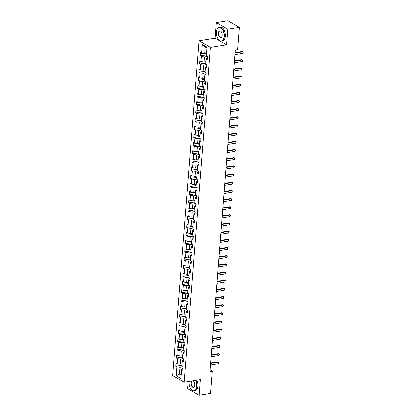 <?xml version="1.0" encoding="UTF-8"?>
<svg xmlns="http://www.w3.org/2000/svg" width="416" height="416" viewBox="0 0 416 416"><rect width="100%" height="100%" fill="white"/><g stroke="black" fill="none" stroke-linecap="round" stroke-linejoin="round"><path stroke-width="0.62" d="M188.141 381.524L187.585 388.591L199.061 395.2L210.61 393.37L212.363 371.119L210.179 369.86M198.983 40.794L172.64 375.554L184.116 382.164L210.46 47.403L198.983 40.794L215.155 38.23L226.632 44.84L227.859 29.24L216.382 22.63L215.155 38.23M216.382 22.63L227.937 20.8L239.413 27.409L227.859 29.24M182.842 368.472L182.177 368.581L181.574 369.585L182.702 370.24L182.952 367.099L181.818 366.444L182.213 361.421L183.347 362.071L183.596 358.93L182.463 358.28L182.858 353.252L183.992 353.902L184.236 350.761L183.102 350.111L183.498 345.082L184.631 345.738L184.881 342.597L183.747 341.942L184.142 336.918L185.276 337.568L185.52 334.428L184.392 333.778L184.787 328.749L185.916 329.399L186.165 326.258L185.032 325.608L185.427 320.58L186.56 321.235L186.81 318.094L185.676 317.439L186.072 312.416L187.205 313.066L187.45 309.925L186.316 309.275L186.716 304.247L187.845 304.902L188.094 301.756L186.961 301.106L187.356 296.083L188.49 296.733L188.734 293.592L187.606 292.937L188.001 287.914L189.129 288.564L189.379 285.423L188.245 284.773L188.64 279.744L189.774 280.4L190.024 277.259L188.89 276.604L189.285 271.58L190.419 272.23L190.663 269.09L189.535 268.434L189.93 263.411L191.058 264.061L191.308 260.92L190.174 260.27L190.57 255.242L191.703 255.897L191.948 252.756L190.819 252.101L191.214 247.078L192.348 247.728L192.592 244.587L191.459 243.937L191.854 238.909L192.988 239.559L193.237 236.418L192.104 235.768L192.499 230.74L193.632 231.395L193.877 228.254L192.748 227.599L193.144 222.576L194.272 223.226L194.522 220.085L193.388 219.435L193.783 214.406L194.917 215.056L195.166 211.916L194.033 211.266L194.428 206.237L195.562 206.892L195.806 203.752L194.672 203.096L195.073 198.073L196.201 198.723L196.451 195.582L195.317 194.932L195.712 189.904L196.846 190.559L197.09 187.413L195.962 186.763L196.357 181.74L197.486 182.39L197.735 179.249L196.602 178.594L196.997 173.571L198.13 174.221L198.38 171.08L197.246 170.43L197.642 165.402L198.775 166.057L199.02 162.916L197.891 162.261L198.286 157.238L199.415 157.888L199.664 154.747L198.531 154.092L198.926 149.068L200.06 149.718L200.304 146.578L199.176 145.928L199.571 140.899L200.704 141.554L200.949 138.414L199.815 137.758L200.21 132.735L201.344 133.385L201.594 130.244L200.46 129.594L200.855 124.566L201.989 125.216L202.233 122.075L201.105 121.425L201.5 116.397L202.628 117.052L202.878 113.911L201.744 113.256L202.14 108.233L203.273 108.883L203.523 105.742L202.389 105.092L202.784 100.064L203.918 100.714L204.162 97.573L203.029 96.923L203.424 91.894L204.558 92.55L204.807 89.409L203.674 88.754L204.069 83.73L205.202 84.38L205.447 81.24L204.318 80.59L204.714 75.561L205.842 76.216L206.092 73.07L204.958 72.42L205.353 67.397L206.487 68.047L206.736 64.906L205.603 64.251L205.998 59.228L207.132 59.878L207.376 56.737L206.242 56.087L206.944 47.185L202.233 44.47L205.156 46.987L204.62 53.794L206.45 53.503M181.574 369.585L180.872 378.487L176.155 375.773L176.857 366.87L175.724 366.22L181.912 365.238M202.233 44.47L201.531 53.373L200.398 52.718L200.153 55.858L201.282 56.514L200.886 61.537L199.753 60.887L199.508 64.028L200.642 64.678L200.247 69.706L199.113 69.056L198.864 72.197L199.997 72.847L199.602 77.875L198.468 77.22L198.224 80.361L199.352 81.016L198.957 86.039L197.829 85.389L197.579 88.53L198.713 89.18L198.318 94.208L197.184 93.553L196.934 96.699L198.068 97.349L197.673 102.372L196.539 101.722L196.295 104.863L197.428 105.518L197.033 110.542L195.9 109.892L195.65 113.032L196.784 113.682L196.388 118.711L195.255 118.056L195.01 121.196L196.139 121.852L195.744 126.875L194.615 126.225L194.366 129.366L195.499 130.016L195.104 135.044L193.97 134.394L193.721 137.535L194.854 138.185L194.459 143.213L193.326 142.558L193.081 145.699L194.215 146.354L193.814 151.377L192.686 150.727L192.436 153.868L193.57 154.518L193.175 159.546L192.041 158.896L191.797 162.037L192.925 162.687L192.53 167.716L191.402 167.06L191.152 170.201L192.286 170.856L191.89 175.88L190.757 175.23L190.507 178.37L191.641 179.02L191.246 184.049L190.112 183.399L189.868 186.54L190.996 187.19L190.601 192.218L189.472 191.563L189.223 194.704L190.356 195.359L189.961 200.382L188.828 199.732L188.583 202.873L189.712 203.523L189.316 208.551L188.183 207.896L187.938 211.042L189.072 211.692L188.677 216.715L187.543 216.065L187.294 219.206L188.427 219.861L188.032 224.884L186.898 224.234L186.654 227.375L187.782 228.025L187.387 233.054L186.259 232.398L186.009 235.539L187.143 236.194L186.748 241.218L185.614 240.568L185.364 243.708L186.498 244.358L186.103 249.387L184.969 248.737L184.725 251.878L185.858 252.528L185.458 257.556L184.33 256.901L184.08 260.042L185.214 260.697L184.818 265.72L183.685 265.07L183.44 268.211L184.569 268.861L184.174 273.889L183.045 273.239L182.796 276.38L183.929 277.03L183.534 282.058L182.4 281.403L182.151 284.544L183.284 285.199L182.889 290.222L181.756 289.572L181.511 292.713L182.645 293.363L182.244 298.392L181.116 297.742L180.866 300.882L182 301.532L181.605 306.561L180.471 305.906L180.227 309.046L181.355 309.702L180.96 314.725L179.826 314.075L179.582 317.216L180.716 317.866L180.32 322.894L179.187 322.239L178.937 325.385L180.071 326.035L179.676 331.058L178.542 330.408L178.298 333.549L179.426 334.204L179.031 339.227L177.902 338.577L177.653 341.718L178.786 342.368L178.391 347.396L177.258 346.741L177.013 349.882L178.142 350.537L177.746 355.56L176.613 354.91L176.368 358.051L177.502 358.701L177.107 363.73L175.973 363.08L175.724 366.22M239.413 27.409L237.661 49.66L235.352 50.024L210.049 371.483L212.363 371.119M182.213 361.421L182.822 360.412L183.487 360.308M182.021 363.86L180.196 364.151L180.591 359.128L183.212 358.712M177.107 363.73L180.196 364.151M177.502 358.701L180.591 359.128M182.858 353.252L183.466 352.243L184.127 352.139M182.666 355.696L180.835 355.982L181.23 350.958L183.856 350.542M177.746 355.56L180.835 355.982M178.142 350.537L181.23 350.958M183.498 345.082L184.106 344.079L184.772 343.97M183.31 347.526L181.48 347.818L181.875 342.789L184.496 342.373M178.391 347.396L181.48 347.818M178.786 342.368L181.875 342.789M184.142 336.918L184.751 335.91L185.416 335.806M183.95 339.357L182.12 339.648L182.515 334.625L185.141 334.209M179.031 339.227L182.12 339.648M179.426 334.204L182.515 334.625M184.787 328.749L185.396 327.74L186.056 327.636M184.595 331.193L182.764 331.484L183.16 326.456L185.78 326.04M179.676 331.058L182.764 331.484M180.071 326.035L183.16 326.456M185.427 320.58L186.035 319.576L186.701 319.467M185.234 323.024L183.409 323.315L183.804 318.287L186.425 317.871M180.32 322.894L183.409 323.315M180.716 317.866L183.804 318.287M186.072 312.416L186.68 311.407L187.34 311.303M185.879 314.855L184.049 315.146L184.444 310.123L187.07 309.707M180.96 314.725L184.049 315.146M181.355 309.702L184.444 310.123M186.716 304.247L187.32 303.238L187.985 303.134M186.524 306.691L184.694 306.982L185.089 301.954L187.71 301.538M181.605 306.561L184.694 306.982M182 301.532L185.089 301.954M187.356 296.083L187.964 295.074L188.63 294.97M187.164 298.522L185.333 298.813L185.734 293.784L188.354 293.368M182.244 298.392L185.333 298.813M182.645 293.363L185.734 293.784M188.001 287.914L188.609 286.905L189.27 286.801M187.808 290.358L185.978 290.644L186.373 285.62L188.999 285.204M182.889 290.222L185.978 290.644M183.284 285.199L186.373 285.62M188.64 279.744L189.249 278.736L189.914 278.632M188.448 282.188L186.623 282.48L187.018 277.451L189.639 277.035M183.534 282.058L186.623 282.48M183.929 277.03L187.018 277.451M189.285 271.58L189.894 270.572L190.554 270.468M189.093 274.019L187.262 274.31L187.658 269.282L190.284 268.871M184.174 273.889L187.262 274.31M184.569 268.861L187.658 269.282M189.93 263.411L190.533 262.402L191.199 262.298M189.738 265.855L187.907 266.141L188.302 261.118L190.923 260.702M184.818 265.72L187.907 266.141M185.214 260.697L188.302 261.118M190.57 255.242L191.178 254.238L191.844 254.129M190.377 257.686L188.547 257.977L188.947 252.949L191.568 252.533M185.458 257.556L188.547 257.977M185.858 252.528L188.947 252.949M191.214 247.078L191.823 246.069L192.483 245.965M191.022 249.517L189.192 249.808L189.587 244.785L192.213 244.369M186.103 249.387L189.192 249.808M186.498 244.358L189.587 244.785M191.854 238.909L192.462 237.9L193.128 237.796M191.662 241.353L189.836 241.639L190.232 236.616L192.852 236.2M186.748 241.218L189.836 241.639M187.143 236.194L190.232 236.616M192.499 230.74L193.107 229.736L193.768 229.627M192.306 233.184L190.476 233.475L190.871 228.446L193.497 228.03M187.387 233.054L190.476 233.475M187.782 228.025L190.871 228.446M193.144 222.576L193.747 221.567L194.412 221.463M192.951 225.014L191.121 225.306L191.516 220.282L194.137 219.866M188.032 224.884L191.121 225.306M188.427 219.861L191.516 220.282M193.783 214.406L194.392 213.398L195.057 213.294M193.591 216.85L191.766 217.142L192.161 212.113L194.782 211.697M188.677 216.715L191.766 217.142M189.072 211.692L192.161 212.113M194.428 206.237L195.036 205.234L195.697 205.124M194.236 208.681L192.405 208.972L192.8 203.944L195.426 203.528M189.316 208.551L192.405 208.972M189.712 203.523L192.8 203.944M195.073 198.073L195.676 197.064L196.342 196.96M194.88 200.517L193.05 200.803L193.445 195.78L196.066 195.364M189.961 200.382L193.05 200.803M190.356 195.359L193.445 195.78M195.712 189.904L196.321 188.895L196.986 188.791M195.52 192.348L193.69 192.639L194.085 187.611L196.711 187.195M190.601 192.218L193.69 192.639M190.996 187.19L194.085 187.611M196.357 181.74L196.966 180.731L197.626 180.627M196.165 184.179L194.334 184.47L194.73 179.442L197.35 179.026M191.246 184.049L194.334 184.47M191.641 179.02L194.73 179.442M196.997 173.571L197.605 172.562L198.271 172.458M196.804 176.015L194.979 176.301L195.374 171.278L197.995 170.862M191.89 175.88L194.979 176.301M192.286 170.856L195.374 171.278M197.642 165.402L198.25 164.393L198.91 164.289M197.449 167.846L195.619 168.137L196.014 163.108L198.64 162.692M192.53 167.716L195.619 168.137M192.925 162.687L196.014 163.108M198.286 157.238L198.89 156.229L199.555 156.125M198.094 159.676L196.264 159.968L196.659 154.944L199.28 154.528M193.175 159.546L196.264 159.968M193.57 154.518L196.659 154.944M198.926 149.068L199.534 148.06L200.2 147.956M198.734 151.512L196.903 151.798L197.304 146.775L199.924 146.359M193.814 151.377L196.903 151.798M194.215 146.354L197.304 146.775M199.571 140.899L200.179 139.896L200.84 139.786M199.378 143.343L197.548 143.634L197.943 138.606L200.569 138.19M194.459 143.213L197.548 143.634M194.854 138.185L197.943 138.606M200.21 132.735L200.819 131.726L201.484 131.622M200.018 135.174L198.193 135.465L198.588 130.442L201.209 130.026M195.104 135.044L198.193 135.465M195.499 130.016L198.588 130.442M200.855 124.566L201.464 123.557L202.124 123.453M200.663 127.01L198.832 127.296L199.228 122.273L201.854 121.857M195.744 126.875L198.832 127.296M196.139 121.852L199.228 122.273M201.5 116.397L202.103 115.393L202.769 115.284M201.308 118.841L199.477 119.132L199.872 114.104L202.493 113.688M196.388 118.711L199.477 119.132M196.784 113.682L199.872 114.104M202.14 108.233L202.748 107.224L203.414 107.12M201.947 110.672L200.122 110.963L200.517 105.94L203.138 105.524M197.033 110.542L200.122 110.963M197.428 105.518L200.517 105.94M202.784 100.064L203.393 99.055L204.053 98.951M202.592 102.508L200.762 102.799L201.157 97.77L203.783 97.354M197.673 102.372L200.762 102.799M198.068 97.349L201.157 97.77M203.424 91.894L204.032 90.891L204.698 90.782M203.237 94.338L201.406 94.63L201.802 89.601L204.422 89.185M198.318 94.208L201.406 94.63M198.713 89.18L201.802 89.601M204.069 83.73L204.677 82.722L205.343 82.618M203.876 86.174L202.046 86.46L202.441 81.437L205.067 81.021M198.957 86.039L202.046 86.46M199.352 81.016L202.441 81.437M204.714 75.561L205.322 74.552L205.982 74.448M204.521 78.005L202.691 78.296L203.086 73.268L205.707 72.852M199.602 77.875L202.691 78.296M199.997 72.847L203.086 73.268M205.353 67.397L205.962 66.388L206.627 66.284M205.161 69.836L203.336 70.127L203.731 65.099L206.352 64.683M200.247 69.706L203.336 70.127M200.642 64.678L203.731 65.099M205.998 59.228L206.606 58.219L207.267 58.115M205.806 61.672L203.975 61.958L204.37 56.935L206.996 56.519M200.886 61.537L203.975 61.958M201.282 56.514L204.37 56.935M201.531 53.373L204.62 53.794M199.061 395.2L200.288 379.6L184.116 382.164M226.632 44.84L210.46 47.403M206.882 47.98L205.156 46.987M181.241 373.807L179.41 374.098L181.137 375.092M182.567 366.876L179.946 367.292L179.41 374.098L176.155 375.773M176.857 366.87L179.946 367.292M200.153 55.858L206.341 54.881M199.508 64.028L205.696 63.045M198.864 72.197L205.057 71.214M198.224 80.361L204.412 79.383M197.579 88.53L203.767 87.547M196.934 96.699L203.128 95.716M196.295 104.863L202.483 103.886M195.65 113.032L201.838 112.05M195.01 121.196L201.198 120.219M194.366 129.366L200.554 128.383M193.721 137.535L199.914 136.552M193.081 145.699L199.269 144.721M192.436 153.868L198.624 152.885M191.797 162.037L197.985 161.054M191.152 170.201L197.34 169.224M190.507 178.37L196.7 177.388M189.868 186.54L196.056 185.557M189.223 194.704L195.411 193.726M188.583 202.873L194.771 201.89M187.938 211.042L194.126 210.059M187.294 219.206L193.482 218.228M186.654 227.375L192.842 226.392M186.009 235.539L192.197 234.562M185.364 243.708L191.558 242.726M184.725 251.878L190.913 250.895M184.08 260.042L190.268 259.064M183.44 268.211L189.628 267.228M182.796 276.38L188.984 275.397M182.151 284.544L188.344 283.566M181.511 292.713L187.699 291.73M180.866 300.882L187.054 299.9M180.227 309.046L186.415 308.069M179.582 317.216L185.77 316.233M178.937 325.385L185.13 324.402M178.298 333.549L184.486 332.571M177.653 341.718L183.841 340.735M177.013 349.882L183.201 348.904M176.368 358.051L182.556 357.068M235.113 53.04L243.022 51.782L242.466 51.464L243.36 51.948L242.897 53.352L234.988 54.61M235.144 52.624L242.466 51.464M242.897 53.352L243.022 51.782L243.36 51.948M224.115 36.416A6.807 3.713 -99 0 0 221.66 28.491A6.807 3.713 -99 0 0 217.136 29.505A6.807 3.713 -99 0 0 216.544 32.053A6.807 3.713 -99 0 0 218.754 39.718A6.807 3.713 -99 0 0 224.115 36.416M217.168 29.437A6.973 3.801 81 0 1 217.194 29.364A6.973 3.801 81 0 1 219.378 27.321A6.973 3.801 81 0 1 224.344 36.447A6.973 3.801 81 0 1 221.562 41.101A6.973 3.801 81 0 1 218.852 39.832A6.973 3.801 81 0 1 218.806 39.775M222.222 35.324A3.406 1.856 81 0 1 221.926 36.598A3.406 1.856 81 0 1 219.664 37.107A3.406 1.856 81 0 1 218.436 33.145A3.406 1.856 81 0 1 221.114 31.491A3.406 1.856 81 0 1 222.222 35.324M221.166 31.548A3.234 1.763 -99 0 0 219.96 31.013A3.234 1.763 -99 0 0 218.67 33.176A3.234 1.763 -99 0 0 220.974 37.409A3.234 1.763 -99 0 0 221.957 36.53M219.378 27.321L220.392 27.16A6.973 3.801 81 0 1 225.363 36.286A6.973 3.801 81 0 1 222.576 40.94L221.562 41.101M189.062 381.378A6.807 3.713 -99 0 0 189.02 381.784A6.807 3.713 -99 0 0 191.23 389.449A6.807 3.713 -99 0 0 196.591 386.142A6.807 3.713 -99 0 0 195.567 380.349M195.806 380.307A6.973 3.801 81 0 1 196.82 386.173A6.973 3.801 81 0 1 194.033 390.832A6.973 3.801 81 0 1 191.329 389.563A6.973 3.801 81 0 1 191.282 389.506M193.019 380.749A3.406 1.856 81 0 1 193.591 381.222A3.406 1.856 81 0 1 194.698 385.055A3.406 1.856 81 0 1 194.402 386.329A3.406 1.856 81 0 1 192.14 386.833A3.406 1.856 81 0 1 190.913 382.876A3.406 1.856 81 0 1 191.604 380.973M192.031 380.905A3.234 1.763 -99 0 0 191.147 382.907A3.234 1.763 -99 0 0 193.45 387.14A3.234 1.763 -99 0 0 194.433 386.256M196.82 380.146A6.973 3.801 81 0 1 197.839 386.012A6.973 3.801 81 0 1 195.052 390.671L194.033 390.832M193.643 381.28A3.234 1.763 -99 0 0 192.873 380.775M234.473 61.204L242.382 59.951L241.821 59.628L242.715 60.117L242.658 60.902L242.258 61.521L234.348 62.774M234.504 60.788L241.821 59.628M242.258 61.521L242.382 59.951L242.715 60.117M233.828 69.373L241.738 68.12L241.181 67.798L242.076 68.281L242.013 69.066L241.613 69.69L233.704 70.944M233.86 68.957L241.181 67.798M241.613 69.69L241.738 68.12L242.076 68.281M233.184 77.537L241.093 76.284L240.536 75.967L241.431 76.45L240.973 77.854L233.064 79.113M233.22 77.126L240.536 75.967M240.973 77.854L241.093 76.284L241.431 76.45M232.544 85.706L240.453 84.453L239.892 84.131L240.791 84.614L240.328 86.024L232.419 87.277M232.575 85.29L239.892 84.131M240.328 86.024L240.453 84.453L240.791 84.614M231.899 93.876L239.808 92.622L239.252 92.3L240.146 92.784L239.684 94.193L231.774 95.446M231.93 93.46L239.252 92.3M239.684 94.193L239.808 92.622L240.146 92.784M231.254 102.04L239.169 100.786L238.607 100.464L239.502 100.953L239.044 102.357L231.135 103.61M231.291 101.629L238.607 100.464M239.044 102.357L239.169 100.786L239.502 100.953M230.615 110.209L238.524 108.956L237.968 108.633L238.862 109.117L238.399 110.526L230.49 111.779M230.646 109.793L237.968 108.633M238.399 110.526L238.524 108.956L238.862 109.117M229.97 118.378L237.879 117.125L237.323 116.802L238.217 117.286L238.155 118.071L237.76 118.695L229.845 119.948M230.006 117.962L237.323 116.802M237.76 118.695L237.879 117.125L238.217 117.286M229.33 126.542L237.24 125.289L236.678 124.966L237.578 125.455L237.115 126.859L229.206 128.112M229.362 126.126L236.678 124.966M237.115 126.859L237.24 125.289L237.578 125.455M228.686 134.711L236.595 133.458L236.038 133.136L236.933 133.619L236.47 135.028L228.561 136.282M228.717 134.295L236.038 133.136M236.47 135.028L236.595 133.458L236.933 133.619M228.041 142.88L235.95 141.627L235.394 141.305L236.288 141.788L235.83 143.198L227.921 144.451M228.077 142.464L235.394 141.305M235.83 143.198L235.95 141.627L236.288 141.788M227.401 151.044L235.31 149.791L234.749 149.469L235.648 149.958L235.186 151.362L227.276 152.615M227.432 150.628L234.749 149.469M235.186 151.362L235.31 149.791L235.648 149.958M226.756 159.214L234.666 157.96L234.109 157.638L235.004 158.122L234.941 158.907L234.541 159.531L226.632 160.784M226.788 158.798L234.109 157.638M234.541 159.531L234.666 157.96L235.004 158.122M226.117 167.383L234.026 166.124L233.464 165.807L234.359 166.291L234.302 167.076L233.901 167.695L225.992 168.953M226.148 166.967L233.464 165.807M233.901 167.695L234.026 166.124L234.359 166.291M225.472 175.547L233.381 174.294L232.825 173.971L233.719 174.46L233.256 175.864L225.347 177.117M225.503 175.131L232.825 173.971M233.256 175.864L233.381 174.294L233.719 174.46M224.827 183.716L232.736 182.463L232.18 182.14L233.074 182.624L232.617 184.033L224.708 185.286M224.864 183.3L232.18 182.14M232.617 184.033L232.736 182.463L233.074 182.624M224.188 191.88L232.097 190.627L231.535 190.31L232.435 190.793L231.972 192.197L224.063 193.456M224.219 191.469L231.535 190.31M231.972 192.197L232.097 190.627L232.435 190.793M223.543 200.049L231.452 198.796L230.896 198.474L231.79 198.957L231.327 200.366L223.418 201.62M223.574 199.633L230.896 198.474M231.327 200.366L231.452 198.796L231.79 198.957M222.898 208.218L230.812 206.965L230.251 206.643L231.145 207.126L231.088 207.912L230.688 208.536L222.778 209.789M222.934 207.802L230.251 206.643M230.688 208.536L230.812 206.965L231.145 207.126M222.258 216.382L230.168 215.129L229.611 214.807L230.506 215.296L230.443 216.081L230.043 216.7L222.134 217.953M222.29 215.972L229.611 214.807M230.043 216.7L230.168 215.129L230.506 215.296M221.614 224.552L229.523 223.298L228.966 222.976L229.861 223.46L229.403 224.869L221.489 226.122M221.65 224.136L228.966 222.976M229.403 224.869L229.523 223.298L229.861 223.46M220.974 232.721L228.883 231.468L228.322 231.145L229.221 231.629L229.159 232.414L228.758 233.038L220.849 234.291M221.005 232.305L228.322 231.145M228.758 233.038L228.883 231.468L229.221 231.629M220.329 240.885L228.238 239.632L227.682 239.309L228.576 239.798L228.114 241.202L220.204 242.455M220.36 240.469L227.682 239.309M228.114 241.202L228.238 239.632L228.576 239.798M219.684 249.054L227.599 247.801L227.037 247.478L227.932 247.962L227.474 249.371L219.565 250.624M219.721 248.638L227.037 247.478M227.474 249.371L227.599 247.801L227.932 247.962M219.045 257.223L226.954 255.965L226.398 255.648L227.292 256.131L227.23 256.916L226.829 257.54L218.92 258.794M219.076 256.807L226.398 255.648M226.829 257.54L226.954 255.965L227.292 256.131M218.4 265.387L226.309 264.134L225.753 263.812L226.647 264.3L226.19 265.704L218.275 266.958M218.431 264.971L225.753 263.812M226.19 265.704L226.309 264.134L226.647 264.3M217.76 273.556L225.67 272.303L225.108 271.981L226.008 272.464L225.945 273.25L225.545 273.874L217.636 275.127M217.792 273.14L225.108 271.981M225.545 273.874L225.67 272.303L226.008 272.464M217.116 281.726L225.025 280.467L224.468 280.15L225.363 280.634L224.9 282.038L216.991 283.296M217.147 281.31L224.468 280.15M224.9 282.038L225.025 280.467L225.363 280.634M216.471 289.89L224.38 288.636L223.824 288.314L224.718 288.803L224.26 290.207L216.351 291.46M216.507 289.474L223.824 288.314M224.26 290.207L224.38 288.636L224.718 288.803M215.831 298.059L223.74 296.806L223.179 296.483L224.078 296.967L224.016 297.752L223.616 298.376L215.706 299.629M215.862 297.643L223.179 296.483M223.616 298.376L223.74 296.806L224.078 296.967M215.186 306.223L223.096 304.97L222.539 304.652L223.434 305.136L222.971 306.54L215.062 307.793M215.218 305.812L222.539 304.652M222.971 306.54L223.096 304.97L223.434 305.136M214.547 314.392L222.456 313.139L221.894 312.816L222.789 313.3L222.732 314.085L222.331 314.709L214.422 315.962M214.578 313.976L221.894 312.816M222.331 314.709L222.456 313.139L222.789 313.3M213.902 322.561L221.811 321.308L221.255 320.986L222.149 321.469L221.686 322.878L213.777 324.132M213.933 322.145L221.255 320.986M221.686 322.878L221.811 321.308L222.149 321.469M213.257 330.725L221.166 329.472L220.61 329.15L221.504 329.638L221.047 331.042L213.138 332.296M213.294 330.314L220.61 329.15M221.047 331.042L221.166 329.472L221.504 329.638M212.618 338.894L220.527 337.641L219.965 337.319L220.865 337.802L220.802 338.588L220.402 339.212L212.493 340.465M212.649 338.478L219.965 337.319M220.402 339.212L220.527 337.641L220.865 337.802M211.973 347.064L219.882 345.81L219.326 345.488L220.22 345.972L219.757 347.381L211.848 348.634M212.004 346.648L219.326 345.488M219.757 347.381L219.882 345.81L220.22 345.972M211.328 355.228L219.242 353.974L218.681 353.652L219.575 354.141L219.118 355.545L211.208 356.798M211.364 354.812L218.681 353.652M219.118 355.545L219.242 353.974L219.575 354.141M210.688 363.397L218.598 362.144L218.041 361.821L218.936 362.305L218.873 363.09L218.473 363.714L210.564 364.967M210.72 362.981L218.041 361.821M218.473 363.714L218.598 362.144L218.936 362.305"/></g></svg>
